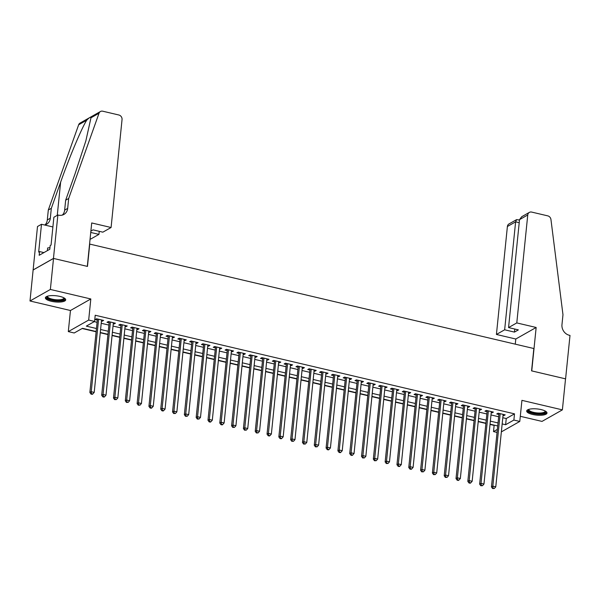 <?xml version="1.0" encoding="UTF-8"?>
<svg xmlns="http://www.w3.org/2000/svg" width="600" height="600" viewBox="0 0 600 600"><rect width="100%" height="100%" fill="white"/><g stroke="black" fill="none" stroke-linecap="round" stroke-linejoin="round"><path stroke-width="0.9" d="M51.248 301.267A10.215 3.105 -174.2 0 0 65.7 299.865A10.215 3.105 -174.2 0 0 59.835 296.4A10.215 3.105 -174.2 0 0 45.383 297.803A10.215 3.105 -174.2 0 0 51.248 301.267M532.545 414.457A10.215 3.105 -174.2 0 0 546.998 413.055A10.215 3.105 -174.2 0 0 541.132 409.59A10.215 3.105 -174.2 0 0 526.68 410.993A10.215 3.105 -174.2 0 0 532.545 414.457M96.06 331.507L82.47 328.312L74.213 332.985L68.31 331.597L88.68 320.062L94.582 321.45L86.325 326.13L96.368 328.493M57.87 214.995L53.46 258.42L87.3 266.377L91.71 222.952L111.083 227.505L122.047 119.558A3.93 3.435 60.5 0 0 118.882 115.005L102.757 111.21A3.93 3.435 60.5 0 0 100.44 111.517A3.93 3.435 60.5 0 0 99.03 113.235L68.677 198.48L67.672 208.403A9.165 8.025 -119.5 0 1 63.922 214.433A9.165 8.025 -119.5 0 1 58.523 215.145L57.87 214.995L53.88 217.252L51.06 245.048L50.175 245.55L49.8 249.27L39.172 255.285L39.555 251.565L38.67 252.067L41.498 224.272L37.5 226.53L30 300.99L70.455 310.507L68.31 331.597M520.305 416.303L542.01 421.403L562.38 409.868L521.925 400.35L519.78 421.44L501.36 431.88M496.98 432.412L493.507 431.595L497.28 429.457M490.02 424.425L494.138 425.393L493.507 431.595M82.14 328.5L96.038 331.77M100.252 332.76L107.85 334.545M112.065 335.535L119.655 337.32M123.877 338.317L131.468 340.103M135.69 341.093L143.28 342.877M147.502 343.868L155.093 345.653M159.308 346.65L166.905 348.435M171.12 349.425L178.71 351.21M182.933 352.207L190.523 353.993M194.745 354.983L202.335 356.767M206.558 357.757L214.147 359.543M218.362 360.54L225.96 362.325M230.175 363.315L237.772 365.1M241.987 366.09L249.577 367.875M253.8 368.873L261.39 370.657M265.612 371.647L273.202 373.433M277.425 374.423L285.015 376.207M289.23 377.205L296.827 378.99M301.043 379.98L308.632 381.765M312.855 382.755L320.445 384.54M324.668 385.537L332.257 387.322M336.48 388.312L344.07 390.097M348.285 391.088L355.882 392.873M360.097 393.87L367.688 395.655M371.91 396.645L379.5 398.43M383.722 399.42L391.312 401.213M395.535 402.202L403.125 403.987M407.34 404.978L414.938 406.763M419.153 407.76L426.75 409.545M430.965 410.535L438.555 412.32M442.778 413.31L450.368 415.095M454.59 416.092L462.18 417.877M466.403 418.868L473.993 420.653M478.207 421.643L485.805 423.428M33.15 269.978L53.52 258.435L50.37 289.455L30 300.99M53.52 258.435L87.472 266.423L89.745 244.087L533.842 348.525L531.57 370.86L565.53 378.847L562.38 409.868M101.445 321.015L102.248 321.202L103.627 320.423L96.54 318.757L95.16 319.538L97.23 320.025M113.257 323.79L114.06 323.978L115.433 323.197L108.352 321.532L106.972 322.312L109.042 322.8M125.07 326.572L125.873 326.76L127.245 325.98L120.157 324.315L118.785 325.087L120.847 325.575M136.882 329.347L137.685 329.535L139.058 328.755L131.97 327.09L130.597 327.87L132.66 328.358M148.695 332.123L149.49 332.31L150.87 331.53L143.782 329.865L142.41 330.645L144.472 331.132M160.507 334.905L161.303 335.093L162.683 334.312L155.595 332.647L154.215 333.428L156.285 333.907M172.312 337.68L173.115 337.868L174.495 337.087L167.407 335.423L166.028 336.202L168.097 336.69M184.125 340.455L184.928 340.642L186.3 339.862L179.212 338.197L177.84 338.978L179.91 339.465M195.938 343.237L196.74 343.425L198.112 342.645L191.025 340.98L189.653 341.76L191.715 342.24M207.75 346.013L208.545 346.2L209.925 345.42L202.837 343.755L201.465 344.535L203.528 345.022M219.562 348.788L220.358 348.983L221.737 348.202L214.65 346.53L213.27 347.31L215.34 347.798M231.368 351.57L232.17 351.757L233.55 350.978L226.462 349.312L225.083 350.093L227.153 350.572M243.18 354.345L243.983 354.532L245.355 353.752L238.275 352.087L236.895 352.868L238.965 353.355M254.993 357.12L255.795 357.315L257.168 356.535L250.08 354.862L248.708 355.642L250.77 356.13M266.805 359.903L267.608 360.09L268.98 359.31L261.892 357.645L260.52 358.425L262.582 358.913M278.618 362.678L279.413 362.865L280.793 362.085L273.705 360.42L272.325 361.2L274.395 361.688M290.423 365.46L291.225 365.647L292.605 364.868L285.517 363.195L284.138 363.975L286.207 364.462M302.235 368.235L303.038 368.423L304.41 367.642L297.33 365.978L295.95 366.757L298.02 367.245M314.048 371.01L314.85 371.197L316.222 370.418L309.135 368.752L307.763 369.532L309.825 370.02M325.86 373.793L326.663 373.98L328.035 373.2L320.947 371.528L319.575 372.308L321.638 372.795M337.673 376.567L338.468 376.755L339.847 375.975L332.76 374.31L331.388 375.09L333.45 375.577M349.485 379.343L350.28 379.53L351.66 378.75L344.572 377.085L343.192 377.865L345.263 378.353M361.29 382.125L362.093 382.312L363.472 381.532L356.385 379.868L355.005 380.647L357.075 381.127M373.103 384.9L373.905 385.088L375.278 384.308L368.19 382.642L366.817 383.423L368.888 383.91M384.915 387.675L385.717 387.862L387.09 387.082L380.002 385.418L378.63 386.197L380.692 386.685M396.728 390.457L397.522 390.645L398.903 389.865L391.815 388.2L390.442 388.98L392.505 389.46M408.54 393.232L409.335 393.42L410.715 392.64L403.627 390.975L402.248 391.755L404.317 392.243M420.345 396.007L421.147 396.195L422.528 395.423L415.44 393.75L414.06 394.53L416.13 395.018M432.158 398.79L432.96 398.978L434.332 398.197L427.252 396.533L425.873 397.312L427.942 397.793M443.97 401.565L444.772 401.752L446.145 400.972L439.058 399.308L437.685 400.088L439.748 400.575M455.783 404.34L456.585 404.535L457.957 403.755L450.87 402.082L449.498 402.862L451.56 403.35M467.595 407.123L468.39 407.31L469.77 406.53L462.683 404.865L461.303 405.645L463.373 406.125M479.4 409.897L480.202 410.085L481.582 409.305L474.495 407.64L473.115 408.42L475.185 408.908M491.213 412.673L492.015 412.868L493.388 412.088L486.308 410.415L484.928 411.195L486.998 411.683M502.793 417.72L506.25 418.53L514.507 413.85L95.213 315.248L94.582 321.45M94.252 321.638L96.998 322.282M101.22 323.28L108.81 325.065M113.032 326.055L120.623 327.84M124.837 328.83L132.435 330.615M136.65 331.612L144.24 333.397M148.462 334.388L156.053 336.173M160.275 337.163L167.865 338.947M172.087 339.945L179.678 341.73M183.892 342.72L191.49 344.505M195.705 345.495L203.303 347.28M207.517 348.278L215.108 350.062M219.33 351.053L226.92 352.837M231.142 353.827L238.733 355.62M242.955 356.61L250.545 358.395M254.76 359.385L262.358 361.17M266.572 362.168L274.163 363.952M278.385 364.942L285.975 366.728M290.197 367.718L297.788 369.502M302.01 370.5L309.6 372.285M313.815 373.275L321.413 375.06M325.627 376.05L333.218 377.835M337.44 378.832L345.03 380.618M349.252 381.608L356.843 383.392M361.065 384.382L368.655 386.168M372.87 387.165L380.468 388.95M384.683 389.94L392.28 391.725M396.495 392.715L404.085 394.5M408.308 395.498L415.897 397.283M420.12 398.272L427.71 400.058M431.933 401.048L439.522 402.84M443.737 403.83L451.335 405.615M455.55 406.605L463.14 408.39M467.362 409.388L474.952 411.173M479.175 412.162L486.765 413.947M490.987 414.938L498.577 416.722M503.025 415.455L503.827 415.643L505.2 414.862L498.112 413.197L496.74 413.978L498.803 414.465M70.455 310.507L90.817 298.965L50.37 289.455M90.817 298.965L88.68 320.062M514.507 413.85L513.877 420.053L519.78 421.44M497.64 425.947L490.05 424.162M485.827 423.165L478.237 421.38M474.015 420.39L466.425 418.605M462.202 417.615L454.612 415.83M450.397 414.832L442.8 413.048M438.585 412.058L430.995 410.272M426.772 409.283L419.183 407.498M414.96 406.5L407.37 404.715M403.147 403.725L395.558 401.94M391.342 400.95L383.745 399.165M379.53 398.168L371.94 396.382M367.718 395.393L360.127 393.607M355.905 392.618L348.315 390.825M344.093 389.835L336.502 388.05M332.288 387.06L324.69 385.275M320.475 384.278L312.885 382.493M308.663 381.502L301.072 379.718M296.85 378.728L289.26 376.942M285.038 375.945L277.447 374.16M273.233 373.17L265.635 371.385M261.42 370.395L253.822 368.61M249.608 367.612L242.017 365.827M237.795 364.837L230.205 363.053M225.983 362.062L218.392 360.278M214.17 359.28L206.58 357.495M202.365 356.505L194.767 354.72M190.553 353.73L182.962 351.945M178.74 350.947L171.15 349.163M166.928 348.173L159.337 346.388M155.115 345.397L147.525 343.612M143.31 342.615L135.712 340.83M131.498 339.84L123.907 338.055M119.685 337.065L112.095 335.272M107.873 334.282L100.282 332.498M502.162 423.923L505.62 424.732L513.877 420.053M100.59 329.483L108.18 331.267M112.403 332.257L119.993 334.043M124.208 335.04L131.805 336.825M136.02 337.815L143.61 339.6M147.833 340.59L155.422 342.375M159.645 343.373L167.235 345.157M171.458 346.147L179.047 347.933M183.262 348.923L190.86 350.707M195.075 351.705L202.665 353.49M206.888 354.48L214.478 356.265M218.7 357.255L226.29 359.04M230.513 360.038L238.103 361.822M242.325 362.812L249.915 364.597M254.13 365.587L261.728 367.373M265.942 368.37L273.532 370.155M277.755 371.145L285.345 372.93M289.567 373.92L297.157 375.705M301.38 376.702L308.97 378.487M313.185 379.478L320.782 381.263M324.998 382.252L332.587 384.045M336.81 385.035L344.4 386.82M348.623 387.81L356.212 389.595M360.435 390.592L368.025 392.377M372.24 393.368L379.837 395.153M384.053 396.143L391.643 397.928M395.865 398.925L403.455 400.71M407.678 401.7L415.268 403.485M419.49 404.475L427.08 406.26M431.303 407.257L438.893 409.043M443.107 410.033L450.705 411.817M454.92 412.808L462.51 414.592M466.732 415.59L474.322 417.375M478.545 418.365L486.135 420.15M490.357 421.14L497.947 422.925M506.25 418.53L505.62 424.732M503.933 414.562L503.827 415.643M492.127 411.787L492.015 412.868M480.315 409.013L480.202 410.085M468.502 406.23L468.39 407.31M456.69 403.455L456.585 404.535M444.877 400.673L444.772 401.752M433.065 397.897L432.96 398.978M421.26 395.123L421.147 396.195M409.447 392.34L409.335 393.42M397.635 389.565L397.522 390.645M385.822 386.79L385.717 387.862M374.01 384.007L373.905 385.088M362.205 381.233L362.093 382.312M350.392 378.457L350.28 379.53M338.58 375.675L338.468 376.755M326.767 372.9L326.663 373.98M314.955 370.125L314.85 371.197M303.15 367.343L303.038 368.423M291.337 364.567L291.225 365.647M279.525 361.793L279.413 362.865M267.712 359.01L267.608 360.09M255.9 356.235L255.795 357.315M244.087 353.46L243.983 354.532M232.282 350.678L232.17 351.757M220.47 347.903L220.358 348.983M208.657 345.12L208.545 346.2M196.845 342.345L196.74 343.425M185.032 339.57L184.928 340.642M173.227 336.788L173.115 337.868M161.415 334.013L161.303 335.093M149.602 331.237L149.49 332.31M137.79 328.455L137.685 329.535M125.977 325.68L125.873 326.76M114.172 322.905L114.06 323.978M102.36 320.123L102.248 321.202M499.013 413.408L491.445 486.923L492.825 486.143L500.183 413.685M493.132 488.197L492.577 488.513L494.31 488.475L493.132 488.197L492.825 486.143L495.772 486.84L503.138 414.375M491.445 486.923L492.577 488.513M494.31 488.475L495.772 486.84M545.49 411.18A8.835 2.685 5.8 0 1 537.713 413.79A8.835 2.685 5.8 0 1 528.54 409.455M528.93 409.335A8.183 2.49 -174.2 0 0 528.862 409.582A8.183 2.49 -174.2 0 0 537.713 412.965A8.183 2.49 -174.2 0 0 545.145 411.24A8.183 2.49 -174.2 0 0 545.13 410.978M526.905 410.452A10.147 3.083 -174.2 0 0 537.825 414.202A10.147 3.083 -174.2 0 0 546.893 412.478M64.185 297.99A8.835 2.685 5.8 0 1 56.407 300.6A8.835 2.685 5.8 0 1 47.235 296.272M47.633 296.145A8.183 2.49 -174.2 0 0 47.565 296.392A8.183 2.49 -174.2 0 0 56.415 299.775A8.183 2.49 -174.2 0 0 63.84 298.05A8.183 2.49 -174.2 0 0 63.825 297.788M45.6 297.263A10.147 3.083 -174.2 0 0 56.52 301.013A10.147 3.083 -174.2 0 0 65.588 299.295M49.965 247.657L47.655 247.942L47.377 250.642M516.787 322.92L527.752 214.972L519.525 219.63L508.56 327.577L516.787 322.92L536.16 327.472L531.75 370.897L565.59 378.855L570 335.43L569.347 335.28A9.165 8.025 60.5 0 1 561.967 324.653L562.972 314.722L550.95 219.51A3.93 3.435 60.5 0 0 547.8 215.873L531.675 212.085A3.93 3.435 60.5 0 0 529.365 212.385A3.93 3.435 60.5 0 0 527.752 214.972M515.273 344.16L515.79 339.015L536.16 327.472M515.79 339.015L496.425 334.455L504.653 329.798L514.455 332.1L518.362 329.888L508.56 327.577M504.653 329.798L515.618 221.85L507.39 226.507A3.93 3.435 -119.5 0 1 508.995 223.928L516.615 219.608L515.618 221.85L519.217 222.697M496.425 334.455L507.39 226.507M514.455 332.1L514.77 329.04M519.487 220.05L516.615 219.608M529.365 212.385L521.745 216.705L519.525 219.63M90.742 232.455L98.94 234.382L99.255 231.322M98.94 234.382L90.713 239.048L90.09 238.897M68.677 198.48L65.662 200.19L74.97 174.045L85.852 140.887L90.975 117.795C90.668 116.775 89.242 117.578 86.715 120.21C81.698 128.017 69.383 157.275 60.63 182.175L51.323 208.312L50.318 218.235A9.165 8.025 -119.5 0 1 46.568 224.265A9.165 8.025 -119.5 0 1 44.64 225.007M51.323 208.312L48.307 210.015L47.303 219.945A9.165 8.025 -119.5 0 1 44.955 224.933M62.31 215.1A9.165 8.025 -119.5 0 0 64.657 210.112L65.662 200.19M86.715 120.21L78.66 124.778L48.307 210.015M53.46 258.42L33.09 269.962M111.083 227.505L102.847 232.17L93.045 229.868L90.885 231.09M52.898 226.95L41.498 224.272M78.66 124.778A3.93 3.435 -119.5 0 1 80.078 123.06L100.44 111.517M43.928 252.593L39.555 251.565M487.207 410.632L479.632 484.147L481.013 483.368L488.37 410.903M481.32 485.423L480.772 485.73L482.498 485.7L481.32 485.423L481.013 483.368L483.96 484.058L491.325 411.6M479.632 484.147L480.772 485.73M482.498 485.7L483.96 484.058M475.395 407.85L467.82 481.365L469.2 480.585L476.558 408.127M469.507 482.64L468.96 482.955L470.138 483.232L470.692 482.918L469.507 482.64L469.2 480.585L472.155 481.283L479.513 408.817M467.82 481.365L468.96 482.955M470.692 482.918L472.155 481.283M463.582 405.075L456.015 478.59L457.388 477.81L464.752 405.353M457.695 479.865L457.147 480.18L458.325 480.457L458.88 480.143L457.695 479.865L457.388 477.81L460.342 478.507L467.7 406.043M456.015 478.59L457.147 480.18M458.88 480.143L460.342 478.507M451.77 402.3L444.202 475.815L445.575 475.035L452.94 402.57M445.89 477.09L445.335 477.397L447.067 477.368L445.89 477.09L445.575 475.035L448.53 475.725L455.888 403.268M444.202 475.815L445.335 477.397M447.067 477.368L448.53 475.725M439.957 399.518L432.39 473.033L433.77 472.252L441.127 399.795M434.077 474.308L433.522 474.623L435.255 474.585L434.077 474.308L433.77 472.252L436.717 472.95L444.082 400.485M432.39 473.033L433.522 474.623M435.255 474.585L436.717 472.95M428.153 396.743L420.577 470.257L421.957 469.478L429.315 397.013M422.265 471.533L421.717 471.847L423.442 471.81L422.265 471.533L421.957 469.478L424.905 470.175L432.27 397.71M420.577 470.257L421.717 471.847M423.442 471.81L424.905 470.175M416.34 393.967L408.765 467.482L410.145 466.702L417.502 394.237M410.452 468.757L409.905 469.065L411.082 469.342L411.638 469.035L410.452 468.757L410.145 466.702L413.1 467.393L420.457 394.935M408.765 467.482L409.905 469.065M411.638 469.035L413.1 467.393M404.528 391.185L396.96 464.7L398.332 463.92L405.69 391.463M398.64 465.975L398.092 466.29L399.27 466.567L399.825 466.252L398.64 465.975L398.332 463.92L401.287 464.618L408.645 392.153M396.96 464.7L398.092 466.29M399.825 466.252L401.287 464.618M392.715 388.41L385.147 461.925L386.52 461.145L393.885 388.68M386.827 463.2L386.28 463.515L388.013 463.478L386.827 463.2L386.52 461.145L389.475 461.835L396.832 389.377M385.147 461.925L386.28 463.515M388.013 463.478L389.475 461.835M380.903 385.627L373.335 459.143L374.707 458.37L382.072 385.905M375.022 460.425L374.468 460.732L376.2 460.702L375.022 460.425L374.707 458.37L377.663 459.06L385.028 386.603M373.335 459.143L374.468 460.732M376.2 460.702L377.663 459.06M369.09 382.853L361.522 456.368L362.903 455.588L370.26 383.13M363.21 457.643L362.655 457.957L364.388 457.92L363.21 457.643L362.903 455.588L365.85 456.285L373.215 383.82M361.522 456.368L362.655 457.957M364.388 457.92L365.85 456.285M357.285 380.077L349.71 453.592L351.09 452.812L358.447 380.347M351.397 454.868L350.85 455.175L352.028 455.452L352.582 455.145L351.397 454.868L351.09 452.812L354.045 453.502L361.403 381.045M349.71 453.592L350.85 455.175M352.582 455.145L354.045 453.502M345.472 377.295L337.905 450.81L339.278 450.03L346.635 377.572M339.585 452.092L339.038 452.4L340.215 452.678L340.77 452.37L339.585 452.092L339.278 450.03L342.233 450.728L349.59 378.27M337.905 450.81L339.038 452.4M340.77 452.37L342.233 450.728M333.66 374.52L326.093 448.035L327.465 447.255L334.83 374.798M327.772 449.31L327.225 449.625L328.41 449.903L328.957 449.588L327.772 449.31L327.465 447.255L330.42 447.952L337.778 375.487M326.093 448.035L327.225 449.625M328.957 449.588L330.42 447.952M321.847 371.745L314.28 445.26L315.653 444.48L323.017 372.015M315.968 446.535L315.413 446.842L317.145 446.812L315.968 446.535L315.653 444.48L318.608 445.17L325.965 372.712M314.28 445.26L315.413 446.842M317.145 446.812L318.608 445.17M310.035 368.962L302.468 442.478L303.847 441.697L311.205 369.24M304.155 443.752L303.6 444.067L305.332 444.03L304.155 443.752L303.847 441.697L306.795 442.395L314.16 369.938M302.468 442.478L303.6 444.067M305.332 444.03L306.795 442.395M298.23 366.188L290.655 439.702L292.035 438.923L299.392 366.465M292.343 440.978L291.795 441.293L293.52 441.255L292.343 440.978L292.035 438.923L294.983 439.62L302.347 367.155M290.655 439.702L291.795 441.293M293.52 441.255L294.983 439.62M286.418 363.413L278.843 436.928L280.222 436.147L287.58 363.683M280.53 438.202L279.983 438.51L281.16 438.787L281.715 438.48L280.53 438.202L280.222 436.147L283.178 436.838L290.535 364.38M278.843 436.928L279.983 438.51M281.715 438.48L283.178 436.838M274.605 360.63L267.038 434.145L268.41 433.365L275.775 360.907M268.718 435.42L268.17 435.735L269.347 436.013L269.903 435.697L268.718 435.42L268.41 433.365L271.365 434.062L278.722 361.597M267.038 434.145L268.17 435.735M269.903 435.697L271.365 434.062M262.793 357.855L255.225 431.37L256.597 430.59L263.962 358.132M256.913 432.645L256.358 432.96L258.09 432.923L256.913 432.645L256.597 430.59L259.553 431.287L266.91 358.822M255.225 431.37L256.358 432.96M258.09 432.923L259.553 431.287M250.98 355.08L243.413 428.595L244.792 427.815L252.15 355.35M245.1 429.87L244.545 430.178L246.278 430.147L245.1 429.87L244.792 427.815L247.74 428.505L255.105 356.048M243.413 428.595L244.545 430.178M246.278 430.147L247.74 428.505M239.175 352.298L231.6 425.812L232.98 425.033L240.337 352.575M233.288 427.088L232.74 427.403L234.465 427.365L233.288 427.088L232.98 425.033L235.928 425.73L243.292 353.265M231.6 425.812L232.74 427.403M234.465 427.365L235.928 425.73M227.362 349.522L219.788 423.037L221.167 422.257L228.525 349.793M221.475 424.312L220.928 424.627L222.105 424.905L222.66 424.59L221.475 424.312L221.167 422.257L224.123 422.955L231.48 350.49M219.788 423.037L220.928 424.627M222.66 424.59L224.123 422.955M215.55 346.748L207.983 420.263L209.355 419.482L216.712 347.017M209.663 421.537L209.115 421.845L210.292 422.123L210.847 421.815L209.663 421.537L209.355 419.482L212.31 420.173L219.667 347.715M207.983 420.263L209.115 421.845M210.847 421.815L212.31 420.173M203.737 343.965L196.17 417.48L197.542 416.7L204.907 344.243M197.858 418.755L197.303 419.07L199.035 419.033L197.858 418.755L197.542 416.7L200.498 417.397L207.855 344.933M196.17 417.48L197.303 419.07M199.035 419.033L200.498 417.397M191.925 341.19L184.358 414.705L185.73 413.925L193.095 341.46M186.045 415.98L185.49 416.295L187.222 416.257L186.045 415.98L185.73 413.925L188.685 414.623L196.05 342.157M184.358 414.705L185.49 416.295M187.222 416.257L188.685 414.623M180.113 338.415L172.545 411.93L173.925 411.15L181.282 338.685M174.233 413.205L173.678 413.513L175.41 413.482L174.233 413.205L173.925 411.15L176.873 411.84L184.238 339.382M172.545 411.93L173.678 413.513M175.41 413.482L176.873 411.84M168.308 335.632L160.733 409.147L162.113 408.368L169.47 335.91M162.42 410.423L161.873 410.737L163.05 411.015L163.605 410.7L162.42 410.423L162.113 408.368L165.067 409.065L172.425 336.6M160.733 409.147L161.873 410.737M163.605 410.7L165.067 409.065M156.495 332.858L148.928 406.373L150.3 405.592L157.657 333.127M150.608 407.647L150.06 407.955L151.238 408.24L151.792 407.925L150.608 407.647L150.3 405.592L153.255 406.283L160.613 333.825M148.928 406.373L150.06 407.955M151.792 407.925L153.255 406.283M144.683 330.075L137.115 403.59L138.488 402.817L145.852 330.353M138.795 404.873L138.248 405.18L139.98 405.15L138.795 404.873L138.488 402.817L141.442 403.507L148.8 331.05M137.115 403.59L138.248 405.18M139.98 405.15L141.442 403.507M132.87 327.3L125.302 400.815L126.675 400.035L134.04 327.577M126.99 402.09L126.435 402.405L128.167 402.368L126.99 402.09L126.675 400.035L129.63 400.732L136.988 328.267M125.302 400.815L126.435 402.405M128.167 402.368L129.63 400.732M121.058 324.525L113.49 398.04L114.87 397.26L122.227 324.795M115.177 399.315L114.623 399.623L116.355 399.592L115.177 399.315L114.87 397.26L117.817 397.95L125.183 325.493M113.49 398.04L114.623 399.623M116.355 399.592L117.817 397.95M109.252 321.743L101.677 395.257L103.058 394.478L110.415 322.02M103.365 396.54L102.817 396.847L103.995 397.125L104.542 396.817L103.365 396.54L103.058 394.478L106.005 395.175L113.37 322.718M101.677 395.257L102.817 396.847M104.542 396.817L106.005 395.175M97.44 318.968L89.865 392.482L91.245 391.702L98.602 319.245M91.552 393.757L91.005 394.072L92.183 394.35L92.738 394.035L91.552 393.757L91.245 391.702L94.2 392.4L101.558 319.935M89.865 392.482L91.005 394.072M92.738 394.035L94.2 392.4M50.318 218.235L47.303 219.945M64.657 210.112L67.672 208.403M99.03 113.235L90.975 117.795M60.63 182.175L57.262 215.34"/></g></svg>
